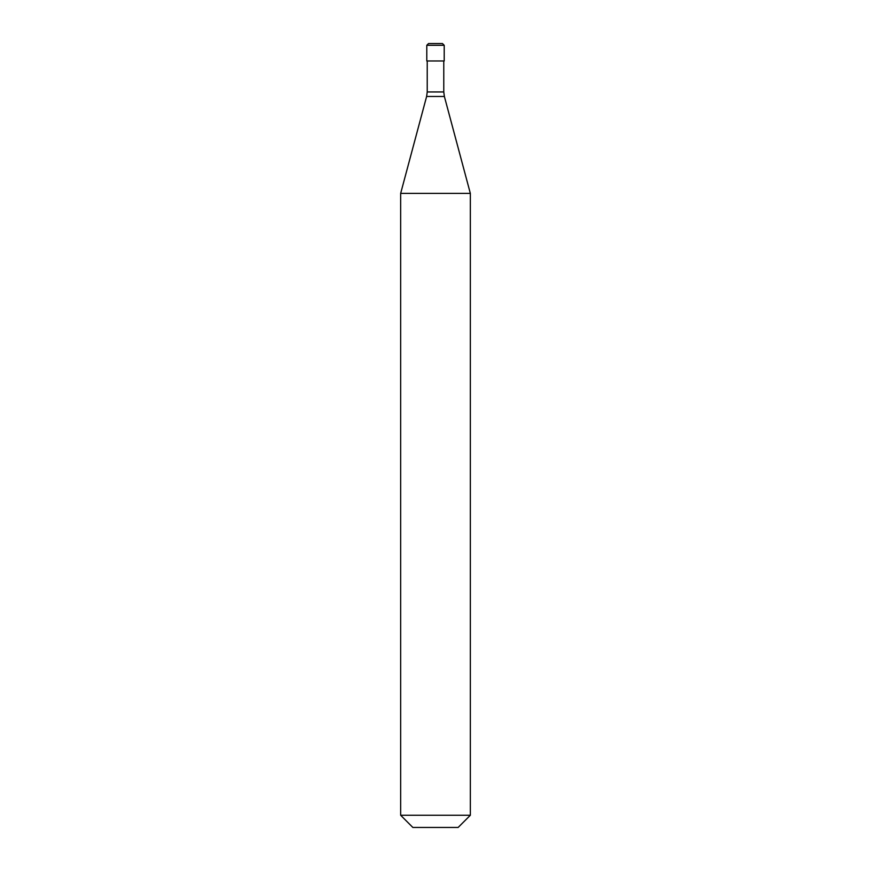<?xml version="1.0" encoding="UTF-8"?>
<svg xmlns="http://www.w3.org/2000/svg" width="871" height="871" viewBox="0 0 871 871"><rect width="100%" height="100%" fill="white"/><g stroke="black" fill="none" stroke-linecap="round" stroke-linejoin="round"><path stroke-width="1.31" d="M442.468 43.55L428.532 43.55L426.79 45.292L444.21 45.292L442.468 43.55M444.21 45.292L444.21 60.97L426.79 60.97L426.79 45.292M470.34 193.384L400.66 193.384L400.66 815.256L470.34 815.256L470.34 193.384L444.373 96.452L426.627 96.452L400.66 193.384M470.34 815.256L458.146 827.45L412.854 827.45L400.66 815.256M443.775 60.97L443.775 91.945L427.226 91.945L426.627 96.452M443.775 91.945L444.373 96.452M427.226 60.97L427.226 91.945"/></g></svg>
